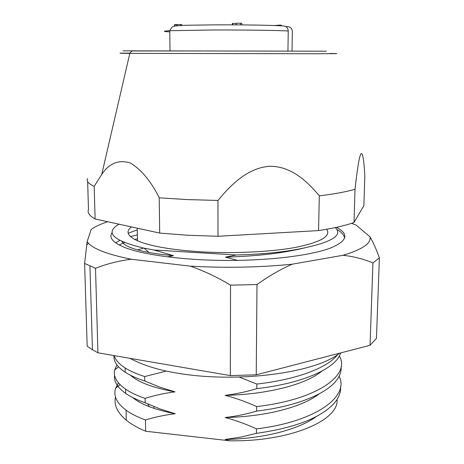 <?xml version="1.0" encoding="UTF-8"?>
<svg xmlns="http://www.w3.org/2000/svg" width="464" height="464" viewBox="0 0 464 464"><rect width="100%" height="100%" fill="white"/><g stroke="black" fill="none" stroke-linecap="round" stroke-linejoin="round"><path stroke-width="0.7" d="M292.013 51.127L123.012 50.837L326.418 51.197L292.013 51.127L292.32 31.5C292.129 28.756 290.731 27.132 288.138 26.622L285.772 26.599M326.586 229.28C331.406 235.961 321.436 241.924 296.664 247.179C272.008 251.906 234.013 253.808 200.413 251.79C171.135 249.835 150.156 246.169 137.472 240.787C127.397 236.112 125.39 231.49 131.469 226.913M329.997 53.488C343.348 53.615 337.183 53.702 311.495 53.754L129.827 53.372L101.709 174.534L94.18 186.331C88.404 183.715 86.2 181.117 87.557 178.541M101.709 174.534C109.336 163.032 119.039 159.251 130.825 163.195C141.909 170.323 151.368 181.859 159.21 197.815L187.491 199.59L217.97 200.448L217.993 236.292L187.758 235.248L159.697 233.079L159.21 197.815M237.591 260.368L225.365 257.166L236.425 254.974L154.007 250.009L173.513 255.681L167.359 256.83M166.327 371.072L144.681 376.553C136.515 373.938 130.001 371.061 125.123 367.935C119.057 364.031 115.432 359.925 114.243 355.615M114.028 355.575C113.436 361.381 117.166 366.943 125.222 372.25C130.088 375.422 136.602 378.34 144.762 380.996L144.681 376.553M144.762 380.996L159.332 386.982L174.974 391.865C164.61 393.176 154.645 395.351 145.07 398.385C136.944 395.577 130.454 392.503 125.599 389.163C116.829 383.015 113.199 376.617 114.707 369.959L116.94 364.919M114.579 375.219C113.779 381.559 117.485 387.631 125.698 393.437C130.546 396.824 137.031 399.933 145.151 402.775L145.07 398.385M145.151 402.775L159.952 408.917L175.206 413.743C164.9 414.967 154.982 417.049 145.452 419.984C137.367 417.003 130.906 413.731 126.069 410.176C116.655 403.1 113.175 395.763 115.64 388.177L118.448 382.87M339.103 376.31C349.792 396.43 315.595 421.834 256.47 428.852L256.435 433.335L240.915 437.105L225.156 439.489L229.802 440.8L145.655 431.236L145.452 419.984M256.47 428.852C246.222 424.137 235.793 420.367 225.179 417.536C235.822 416.318 246.309 414.172 256.627 411.098C295.609 406.447 325.78 394.33 336.417 380.468C340.025 375.788 341.591 371.107 341.121 366.438M339.41 356.114C350.929 375.312 316.674 399.759 256.667 406.568L256.627 411.098M256.667 406.568C246.361 401.876 235.874 398.141 225.202 395.351C235.903 394.046 246.442 391.802 256.818 388.629C298.161 383.977 329.591 371.304 338.569 357.466L340.907 352.855M337.751 354.513C327.688 367.761 296.914 379.552 256.859 384.047L256.818 388.629M256.859 384.047L239.227 377.081M154.007 250.009L144.078 248.159C114.295 241.007 105.316 233.386 117.143 225.301L119.115 224.216M335.298 227.598C342.728 234.923 332.879 241.587 305.759 247.59C287.61 251.755 264.497 254.214 236.425 254.974M147.761 403.953L149.344 406.702M229.802 440.8C290.795 441.821 339.422 419.955 337.061 399.411M145.655 431.236C137.686 427.883 131.231 424.206 126.295 420.198C117.288 412.624 113.686 404.927 115.501 397.114M337.693 229.813C341.684 232.435 344.021 235.161 344.694 238.003M256.435 433.335C294.483 427.953 320.293 418.041 333.865 403.605C338.848 397.897 341.081 392.202 340.564 386.518M115.635 242.817L119.869 240.439M130.465 236.611L137.361 234.859M137.437 238.821L134.74 239.476M124.572 242.591L123.093 243.165M122.682 243.333L119.155 244.951M114.707 369.959L118.511 366.862M318.548 230.585L319.325 195.843C334.735 193.952 346.637 191.748 355.03 189.237L354.02 222.442C345.668 225.539 333.848 228.253 318.548 230.585L217.993 236.292M94.18 186.331L95.108 218.973C89.355 215.748 87.145 212.547 88.479 209.374L87.65 181.662M354.02 222.442L363.857 205.703L364.832 175.653C364.136 164.094 363.08 152.088 361.091 153.659C359.055 156.281 356.874 172.573 355.03 189.237M217.97 200.448C231.461 183.93 248.588 167.643 269.77 166.269C290.899 166.112 307.052 181.047 319.325 195.843M159.697 233.079L95.108 218.973M137.269 229.924L128.186 233.235M121.852 241.419L122.989 243.055C126.272 246.628 134.931 249.765 148.973 252.48C156.084 253.791 164.262 254.858 173.513 255.681M143.759 248.095L137.541 249.887M125.002 367.853L125.135 368.196M130.471 375.248C138.307 382.266 152.952 387.776 174.406 391.767L174.974 391.865M132.704 397.578C141.015 404.44 155.185 409.828 175.206 413.743M225.202 395.351C267.554 394.435 305.683 384.604 321.912 371.084M225.179 417.536C265.541 416.666 302.134 407.201 319.296 393.791M225.156 439.489C263.535 438.677 298.601 429.612 316.483 416.446M225.365 257.166C257.833 256.157 284.629 252.967 305.759 247.59M288.243 31.001C278.122 30.34 242.695 29.853 211.352 30.003L169.778 30.717C172.886 24.853 173.756 26.779 175.23 25.943L185.757 25.282L212.622 24.876C241.326 24.691 273.725 25.218 283.69 25.978C286.497 26.396 288.011 28.072 288.243 31.001L287.947 51.133M279.664 25.74L279.67 25.108L281.213 25.137L281.207 25.822M279.67 25.108L274.415 25.526M236.083 23.467L232.389 23.426L232.383 24.853M232.887 23.403L232.882 24.853M241.825 24.911L241.831 23.351L240.532 23.217L236.286 23.241L236.28 24.87M236.286 23.241L236.077 24.87M240.532 23.217L240.526 24.899M177.022 24.58L174.568 24.615L174.586 26.077M175.908 24.58L175.926 25.833M182.062 24.604L177.109 24.511L177.115 25.694M180.716 24.493L180.722 25.462M112.207 232.481C108.779 237.174 112.178 241.848 122.409 246.494C141.375 255.154 190.31 261.394 239.505 260.333C277.634 259.602 311.837 254.823 329.579 248.385C346.678 241.495 349.398 234.714 337.74 228.039L336.458 227.348M89.941 266.052L92.446 349.746L87.18 346.167L84.605 263.419L95.514 268.302L97.939 352.808L230.318 375.596L230.533 285.134L256.992 284.565L256.232 374.813L370.046 345.297L372.928 262.92L379.395 257.851L376.461 338.378L370.046 345.297M230.318 375.596L256.232 374.813M92.446 349.746L97.939 352.808M107.758 221.734C100.607 224.06 95.091 226.612 91.205 229.384L87.128 241.622L88.438 243.235C94.099 249.272 108.356 254.603 131.225 259.231L190.437 266.168C225.788 268.111 259.701 267.455 292.169 264.202L342.96 255.299C362.32 249.504 371.351 243.362 370.052 236.872L356.352 225.249L351.526 223.317M256.992 284.565C268.586 276.237 280.308 269.445 292.169 264.202M190.437 266.168C203.945 270.918 217.309 277.24 230.533 285.134M342.96 255.299C353.585 256.464 363.573 259.005 372.928 262.92M379.395 257.851C376.321 249.394 373.207 242.405 370.052 236.872M95.514 268.302C106.645 263.9 118.552 260.878 131.225 259.231M87.128 241.622L84.605 263.419M198.998 50.976L133.435 50.982C132.252 50.698 131.051 51.492 129.827 53.372C116.209 53.261 116.244 53.174 129.92 53.116M169.998 50.924L169.778 30.717C162.493 31.094 162.499 31.477 169.789 31.859M212.698 24.876C241.234 24.691 273.54 25.218 283.371 25.967M137.472 240.787L137.234 228.172M125.129 367.935L125.222 372.25M125.605 389.163L125.698 393.437M126.075 410.182L126.295 420.198M153.944 408.361L153.915 406.574M144.084 248.165L148.973 252.48M120.066 384.639L115.64 388.177M174.481 26.1L174.47 24.621M177.033 25.706L177.022 24.517M339.625 353.185C314.807 373.503 232.557 384.325 170.184 371.867C154.239 368.752 140.888 364.246 130.117 358.347M88.438 243.235L86.6 245.236"/></g></svg>
